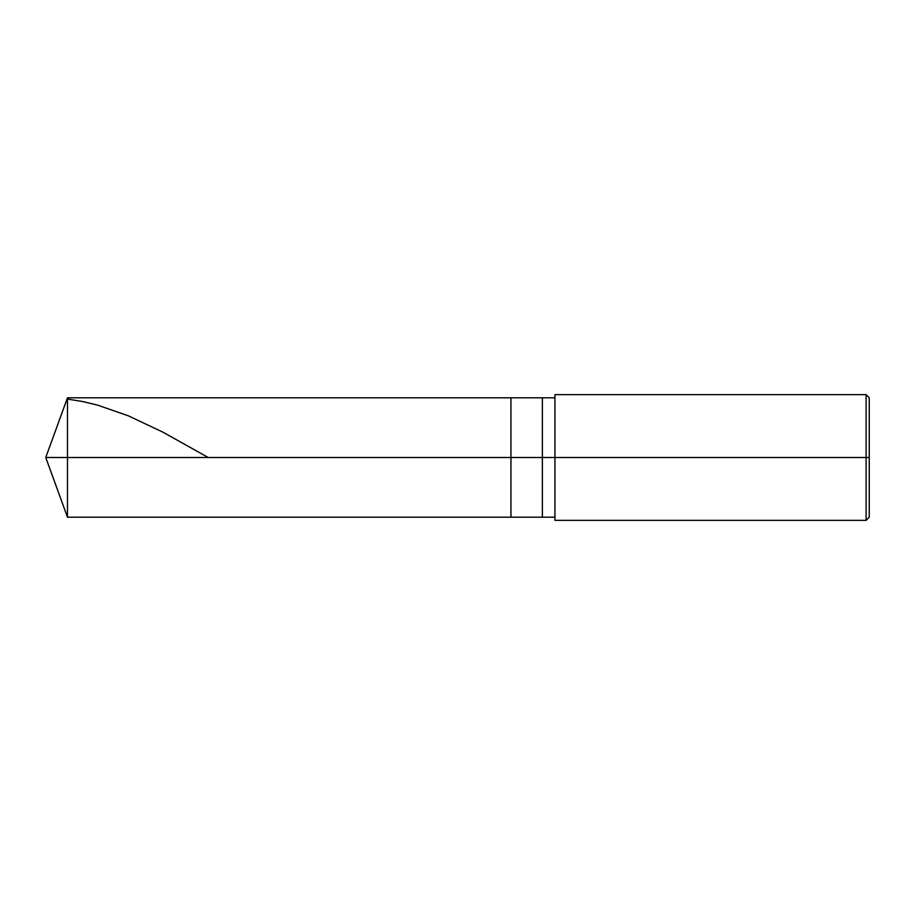 <?xml version="1.0" encoding="UTF-8"?>
<svg xmlns="http://www.w3.org/2000/svg" width="915" height="915" viewBox="0 0 915 915"><rect width="100%" height="100%" fill="white"/><g stroke="black" fill="none" stroke-linecap="round" stroke-linejoin="round"><path stroke-width="1.37" d="M554.936 397.785L67.481 397.785L45.75 457.5L67.481 457.5L67.481 517.215L67.481 457.5L67.481 517.215L67.481 457.5L510.936 457.5L510.936 517.215L510.936 397.785L510.936 457.5L45.75 457.5L67.481 517.215L554.936 517.215M67.481 457.5L67.481 397.785L67.481 457.5M510.936 457.5L510.936 517.215L510.936 457.5L542.366 457.5L542.366 517.215L542.366 457.5L542.366 517.215L542.366 457.5L554.936 457.5L554.936 520.361L554.936 457.5L866.105 457.5L866.105 520.361L866.105 457.5L866.105 520.361L866.105 457.5L869.25 457.5L869.25 517.215L869.25 397.785L869.25 457.5L866.105 457.5L866.105 394.64L866.105 457.5L542.366 457.5L542.366 397.785L542.366 457.5L510.936 457.5L510.936 397.785L510.936 457.5M542.366 457.5L542.366 397.785L542.366 457.5M554.936 457.5L554.936 394.64L554.936 457.5M866.105 457.5L866.105 394.64L866.105 457.5M67.481 399.089L82.567 401.525L97.642 405.139L128.42 415.856L162.962 432.189L208.231 457.5M554.936 520.361L866.105 520.361L869.25 517.215M554.936 394.64L866.105 394.64L869.25 397.785"/></g></svg>
